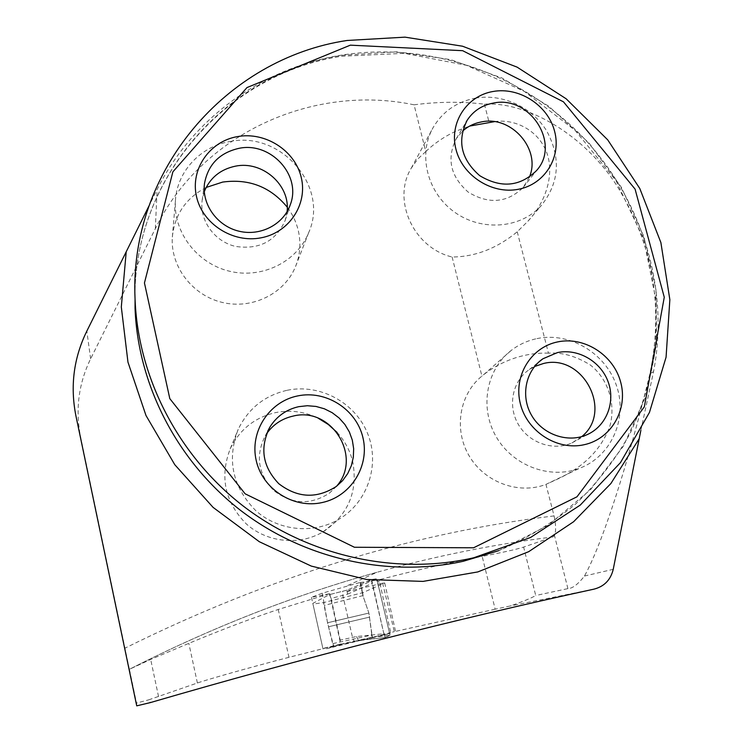<?xml version="1.0" encoding="UTF-8"?>
<svg xmlns="http://www.w3.org/2000/svg" width="743" height="743" viewBox="0 0 743 743"><rect width="100%" height="100%" fill="white"/><g stroke="black" fill="none" stroke-linecap="round" stroke-linejoin="round"><path stroke-width="0.56" stroke-dasharray="3.71 2.79" d="M329.186 593.852L278.226 609.483C235.875 623.572 197.499 639.834 188.833 643.354L150.68 659.44L129.366 669.322C211.523 627.547 294.117 595.18 377.156 572.221C436.048 555.931 494.689 544.173 553.071 536.92L523.629 547.099C516.478 549.383 502.658 552.467 482.17 556.358L495.163 609.204L510.32 605.954C522.589 601.7 531.059 598.217 535.731 595.514L523.629 547.099M495.163 609.204L394.329 631.643L381.633 579.122C413.099 570.884 446.617 563.296 482.17 556.358M381.633 579.122L379.125 579.698L390.669 632.516L394.329 631.643M278.226 609.483L288.99 657.314L340.684 644.2L326.548 648.741L372.382 637.485L368.89 613.059L363.113 596.22L359.956 582.642L379.125 579.698M329.4 593.75L311.447 597.307L322.258 593.202L360.699 582.317L359.983 582.633L363.113 596.22M288.99 657.314C245.738 668.514 206.08 679.947 197.387 682.984L148.433 699.925L150.392 702.581M371.481 634.271L372.224 637.513L390.669 632.516M136.731 705.85L136.508 703.045L148.433 699.925M494.364 121.676C513.172 118.592 537.839 128.911 546.69 152.501C555.448 176.045 543.96 204.622 527.864 221.265L517.239 231.788C496.844 248.468 475.139 256.874 452.125 257.004C413.545 247.939 391.719 199.923 411.26 168.169L417.668 159.141L425.767 151.572L414.074 104.809C312.664 83.522 201.362 133.926 155.343 228.658L90.618 358.813C78.554 383.629 75.219 409.718 80.615 437.07L129.366 669.313C211.541 627.538 294.135 595.171 377.156 572.221L345.801 586.357M129.486 669.601L136.508 703.045M329.743 593.694L340.684 644.2M206.127 187.468C185.917 198.065 174.661 214.588 172.348 237.026C170.212 266.449 192.428 295.547 222.51 302.485C252.536 309.664 284.755 293.531 295.575 266.449C300.181 254.803 301.082 242.831 298.287 230.534C296.253 222.046 292.575 214.263 287.253 207.186M337.071 432.417C344.845 440.905 350.074 450.732 352.776 461.895C358.107 491.69 348.17 515.029 322.945 531.932C299.29 545.882 267.09 542.622 246.332 523.945C224.878 502.073 219.501 477.043 230.2 448.846C239.562 429.575 254.654 417.492 275.467 412.616C290.346 409.681 304.611 411.566 318.273 418.263M452.125 257.004L481.91 376.107C459.369 394.264 453.509 429.473 469.121 455.821C484.52 482.3 518.623 494.903 545.947 484.39L554.083 515.911C555.996 524.846 556.117 531.347 554.445 535.415L553.071 536.92M414.074 104.809C437.748 101.689 461.199 101.466 484.417 104.15C530.669 101.289 591.604 140.158 621.519 193.514C653.766 249.258 663.23 309.348 649.902 373.785C627.742 465.601 601.96 544.591 584.453 576.048C577.98 584.332 572.463 588.521 567.912 588.614L535.731 595.514M517.239 231.788L548.445 353.157C561.977 352.163 575.899 356.083 590.202 364.915C607.876 378.54 616.142 403.57 609.873 426.101C595.106 466.307 557.882 478.538 546.077 484.343M484.417 104.15L489.154 122.576M322.258 593.202L327.552 622.773L333.886 647.069M360.699 582.317L362.9 595.189M548.445 353.157C536.752 352.795 525.19 354.541 513.757 358.405C502.509 362.278 492.395 367.776 483.396 374.909L481.91 376.107M536.994 338.594C569.76 331.657 605.851 353.222 616.653 386.109C627.826 418.876 611.173 456.499 579.512 468.304C549.829 479.727 512.605 465.666 496.092 436.596C479.337 407.656 486.331 369.41 511.286 350.371C518.939 344.52 527.511 340.591 536.994 338.594M475.353 98.141C502.37 93.349 532.146 107.122 546.755 131.056C561.253 158.157 559.312 183.131 540.932 205.978C520.1 228.798 480.981 231.612 454.075 211.801C426.984 192.251 417.761 154.182 433.206 127.415C442.698 111.543 456.75 101.782 475.353 98.141M425.767 151.572C434.664 143.102 444.778 136.285 456.109 131.102L469.641 126.078M287.151 390.279C319.843 383.416 355.163 402.437 367.609 433.503C380.314 464.449 367.831 502.444 338.743 519.376C313.165 534.449 278.272 530.883 255.759 510.636C232.485 486.916 226.634 459.815 238.197 429.343C248.32 408.52 264.638 395.499 287.151 390.279M336.542 486.275L329.409 493.148C310.5 505.296 291.971 504.441 273.814 490.575C258.053 474.053 255.211 455.775 265.297 435.751L266.653 433.652M581.778 436.596L571.869 442.958C553.238 451.382 528.849 442.912 518.224 424.225C507.395 405.65 512.549 380.871 529.35 369.512L534.551 366.513M529.332 177.187L523.211 187.459C507.172 202.941 488.894 204.539 468.387 192.251C450.416 176.49 446.385 158.621 456.286 138.653L462.517 131.186M229.763 141.597C280.789 130.536 329.548 186.549 308.661 232.67C297.014 261.815 262.223 279.108 229.736 271.279C197.192 263.7 173.128 232.253 175.432 200.545C177.029 171.512 200.489 146.399 229.763 141.597M287.058 211.736L285.219 220.318C275.922 241.224 259.344 249.917 235.475 246.407C214.476 241.503 199.403 220.56 202.161 200.248L204.288 191.648M640.865 430.355L653.552 371.602C670.093 286.529 640.717 195.428 579.113 133.303C517.193 71.458 425.915 41.162 340.09 55.372C262.697 68.124 192.595 117.988 157.117 189.446L148.944 205.987M372.354 637.299L390.029 635.228L390.112 633.435L358.265 640.262L385.227 637.513L390.029 635.228L376.747 578.769L371.611 579.475L347.26 590.081L329.418 594.632L312.812 603.372L315.543 603.706L323.558 602.601L362.686 592.71L384.707 582.967L381.893 583.413C379.004 582.503 377.286 580.952 376.747 578.769L346.452 591.688L347.26 590.081M362.686 592.71L363.113 596.257L368.89 613.059L372.104 637.002L372.689 637.708L390.112 633.435M385.227 637.513L383.862 633.76L356.556 636.528L340.173 640.104L340.21 644.218L322.889 648.435L333.31 646.326L327.552 622.773L323.558 602.601M381.893 583.413L346.452 591.688M356.556 636.528L358.265 640.262M340.21 644.218L354.17 641.153L352.516 637.41L342.792 595.422L342.653 591.279M340.173 640.104L331.137 598.384L347.501 594.186L347.185 590.109L371.546 579.503M383.862 633.76L371.611 579.475M329.418 594.632L331.137 598.384M390.029 635.228C387.948 635.692 386.249 639.732 383.509 632.247L371.574 581.165L375.252 578.973C376.766 579.8 378.605 585.428 380.769 595.858L390.029 635.228M594.196 589.088L510.32 605.954M75.916 415.848L80.615 437.07M554.083 515.911C411.13 533.093 268.074 577.19 124.898 648.202M567.912 588.614L554.445 535.415M368.89 613.059L327.552 622.773L368.89 613.059M328.452 626.786L369.717 617.071L328.452 626.786M498.757 550.665L548.464 525.087L590.639 489.581L623.47 446.023L645.713 396.613L656.608 343.675L655.93 289.603L643.94 236.729L621.324 187.236L589.134 143.139L548.761 106.212L501.887 77.95L450.416 59.551L396.428 51.843L342.179 55.288C229.141 72.517 135.904 174.345 134.929 294.451C135.95 174.568 228.937 73.362 341.594 56.245L404.443 53.329L466.455 65.3L524.214 91.296L575.073 130.285L615.984 180.651L643.67 239.023L656.348 302.076L655.475 348.829C651.035 378.066 642.639 406.161 630.278 433.113C615.733 459.044 597.706 482.513 576.196 503.522C552.922 522.793 527.131 538.499 498.822 550.647M155.343 228.658L157.117 189.446M90.618 358.813L86.829 331.099M649.902 373.785L653.552 371.602M584.453 576.048L613.235 569.305M158.547 696.581L150.68 659.44M197.387 682.984L188.833 643.354M362.974 595.607L324.44 605.359M332.957 643.577L371.704 635.098M354.17 641.153L385.208 637.513M372.689 637.708L333.31 646.326L372.689 637.708M347.501 594.186L372.067 583.469M311.447 597.307L323.029 649.038M545.947 484.39L579.512 468.304M483.414 374.89L511.286 350.371M527.874 221.265L540.932 205.978M411.26 168.169L433.206 127.415M322.945 531.932L338.743 519.376M230.2 448.846L238.197 429.343M329.409 493.148L336.347 486.424M265.297 435.751L267.638 431.339M571.869 442.958L587.026 434.692M529.35 369.512L538.721 362.11M523.211 187.459L536.307 170.806M456.286 138.653L466.149 122.01M295.575 266.449L308.661 232.67M172.348 237.026L175.432 200.545M285.219 220.318L290.429 204.334M202.161 200.248L204.501 183.484M384.716 582.995L395.75 632.265M362.5 593.629L363.104 596.248M371.435 634.048L372.104 637.002M322.889 648.435L312.812 603.372M347.222 590.091L329.474 594.614"/><path stroke-width="1.11" d="M640.865 430.355L613.235 569.305C610.709 579.791 604.356 586.394 594.196 589.088C452.738 619.764 304.797 657.601 150.392 702.581L136.731 705.85L75.916 415.848C70.056 386.174 73.696 357.922 86.829 331.099L148.944 205.987M287.253 207.186C270.461 186.846 248.924 178.487 222.64 182.081L206.127 187.468M318.273 418.263L328.313 424.494L337.071 432.417M494.364 121.676L469.641 126.078M473.783 557.761L471.443 558.29C394.477 575.212 308.326 555.978 243.24 506.057C178.376 455.84 138.003 377.574 135.059 299.067C128.92 170.639 226.708 58.372 347.083 40.475L405.019 37.15L462.536 46.215L517.063 67.111L566.175 98.8L607.718 139.86L639.788 188.49L660.88 242.562L669.852 299.67L666.072 357.216L649.438 412.467L620.442 462.657L580.218 505.129L530.53 537.486L473.783 557.761M473.57 547.786L354.439 547.266L245.125 493.807L169.803 398.629L144.448 282.953L172.868 171.847L246.982 87.572L350.343 45.156L462.638 50.682L563.473 101.837L635.079 189.103L664.27 297.237L644.339 406.858L576.986 496.798L473.57 547.786M260.979 237.834C289.176 232.698 307.843 204.279 301.249 177.456C295.055 150.55 265.381 131.492 237.528 136.591C209.582 141.281 190.152 169.302 196.514 196.579C202.458 223.922 232.893 243.379 260.979 237.834M518.233 189.307C491.792 194.527 462.387 175.627 455.933 149.222C449.088 122.883 466.641 95.921 492.971 91.5C519.208 86.699 547.907 105.218 554.575 131.214C561.634 157.135 544.777 184.468 518.233 189.307M322.304 502.519C293.68 509.104 262.474 489.265 256.205 460.456C249.518 431.739 269.142 401.601 297.609 395.935C325.982 389.861 356.399 409.282 362.918 437.599C369.856 465.824 351.021 496.37 322.304 502.519M584.212 444.704C611.22 438.927 628.141 409.597 620.739 382.366C613.718 355.052 584.342 336.18 557.659 341.91C530.864 347.232 513.199 376.172 520.388 403.867C527.186 431.637 557.306 450.899 584.212 444.704M266.653 433.652C273.22 424.429 282.034 418.578 293.113 416.089C331.313 406.161 362.965 456.945 336.542 486.275M298.723 406.672L307.342 405.724L315.998 406.44L324.375 408.789L332.167 412.681L339.096 417.984L344.891 424.485L349.359 431.952L352.312 440.116L353.659 448.67L353.324 457.307L351.337 465.703L347.743 473.551L342.69 480.545L336.347 486.424C316.797 498.99 297.609 498.089 278.801 483.721C262.474 466.613 259.521 447.704 269.95 426.993C276.721 416.256 286.315 409.486 298.723 406.672M534.551 366.513L543.384 363.531C582.781 353.166 613.504 411.12 581.778 436.596M557.445 352.591C578.017 348.188 600.818 361.386 608.173 381.911C615.743 402.353 606.316 426.231 587.026 434.692C567.791 443.385 542.557 434.609 531.551 415.281C520.332 396.075 525.617 370.478 542.957 358.758L557.445 352.591M462.517 131.186C467.867 126.356 474.173 123.273 481.445 121.917C511.537 115.23 541.424 149.631 529.332 177.187M493.083 103.128C529.759 94.788 561.374 143.966 536.307 170.806C519.775 186.753 500.903 188.369 479.699 175.654C461.124 159.355 456.936 140.919 467.133 120.338C473.217 111.051 481.863 105.311 493.083 103.128M204.288 191.648C209.981 177.846 220.365 169.348 235.438 166.163C262.483 160.451 290.569 185.221 287.058 211.736M238.912 148.349C270.573 141.495 301.574 175.097 290.429 204.334C283.854 224.265 260.654 236.515 238.986 231.203C217.272 226.113 201.659 204.455 204.501 183.484C208.077 164.519 219.547 152.807 238.912 148.349M135.059 299.067L135.05 308.354C137.929 385.032 177.308 461.394 240.565 510.376C304.045 559.07 388.097 577.822 463.26 561.281L498.757 550.665M639.129 438.834L610.876 483.535L573.615 521.735L528.682 551.687L477.795 571.934L423.018 581.397L366.689 579.484L311.289 566.092L259.307 541.721L213.111 507.404L174.772 464.691L145.999 415.523L127.963 362.157L121.313 306.998L126.152 252.444M498.822 550.647L463.26 561.281L471.443 558.29M267.638 431.339L269.95 426.993M538.721 362.11L542.957 358.758M466.149 122.01L467.133 120.338"/></g></svg>
